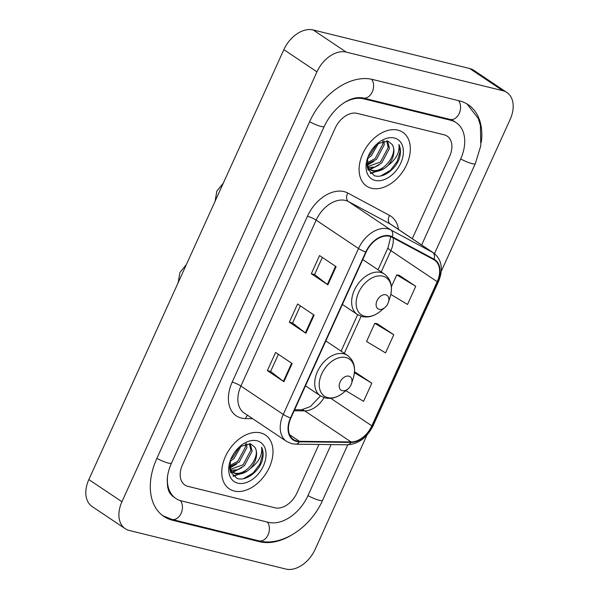 <?xml version="1.0" encoding="UTF-8"?>
<svg xmlns="http://www.w3.org/2000/svg" width="599" height="599" viewBox="0 0 599 599"><rect width="100%" height="100%" fill="white"/><g stroke="black" fill="none" stroke-linecap="round" stroke-linejoin="round"><path stroke-width="0.9" d="M234.194 491.023A32.421 21.901 123.8 0 0 267.611 470.829A32.421 21.901 123.8 0 0 265.424 435.031A32.421 21.901 123.8 0 0 260.565 432.897A32.421 21.901 123.8 0 0 227.148 453.099A32.421 21.901 123.8 0 0 229.335 488.896A32.421 21.901 123.8 0 0 234.194 491.023A32.421 21.901 123.8 0 0 267.611 470.829A32.421 21.901 123.8 0 0 265.424 435.031A32.421 21.901 123.8 0 0 260.565 432.897A32.421 21.901 123.8 0 0 227.148 453.099A32.421 21.901 123.8 0 0 229.335 488.896A32.421 21.901 123.8 0 0 234.194 491.023M371.53 188.273A32.421 21.901 123.8 0 0 404.946 168.079A32.421 21.901 123.8 0 0 402.76 132.282A32.421 21.901 123.8 0 0 397.901 130.148A32.421 21.901 123.8 0 0 364.484 150.342A32.421 21.901 123.8 0 0 366.67 186.147A32.421 21.901 123.8 0 0 371.53 188.273A32.421 21.901 123.8 0 0 404.946 168.079A32.421 21.901 123.8 0 0 402.76 132.282A32.421 21.901 123.8 0 0 397.901 130.148A32.421 21.901 123.8 0 0 364.484 150.342A32.421 21.901 123.8 0 0 366.67 186.147A32.421 21.901 123.8 0 0 371.53 188.273M296.752 440.976A21.616 14.601 -56.2 0 1 293.51 439.561A21.616 14.601 -56.2 0 1 290.889 417.99L366.146 252.089A21.616 14.601 -56.2 0 1 392.001 237.241L433.758 259.637A21.616 14.601 -56.2 0 1 434.589 260.138A21.616 14.601 -56.2 0 1 437.21 281.702L371.829 425.829A21.616 14.601 -56.2 0 1 351.066 441.927L299.433 441.313A21.616 14.601 -56.2 0 1 296.752 440.976M296.535 441.463A22.156 14.968 123.8 0 0 299.275 441.807L350.917 442.421A22.156 14.968 123.8 0 0 372.196 425.919L437.577 281.792A22.156 14.968 123.8 0 0 434.035 259.172L392.278 236.777A22.156 14.968 123.8 0 0 365.787 251.992L290.522 417.9A22.156 14.968 123.8 0 0 296.535 441.463M336.099 266.66L319.552 255.578L311.308 273.743L327.855 284.832L336.099 266.66M322.329 257.435L314.55 274.574L327.339 284.458A5.406 0.951 24.4 0 0 327.855 284.832M314.565 274.544L311.308 273.743M292.155 363.541L275.607 352.459L267.364 370.624L283.911 381.705L292.155 363.541M278.378 354.316L270.606 371.455L283.394 381.338A5.406 0.951 24.4 0 0 283.911 381.705M270.621 371.425L267.364 370.624M314.123 315.104L297.576 304.015L289.339 322.18L305.887 333.269L314.123 315.104M300.354 305.879L292.582 323.018L305.363 332.894A5.406 0.951 24.4 0 0 305.887 333.269M292.589 322.981L289.339 322.18M357.154 113.376A20.261 13.687 123.8 0 0 335.178 128.156L182.463 464.817A20.261 13.687 123.8 0 0 184.919 485.033A20.261 13.687 123.8 0 0 187.959 486.366L274.941 507.795A20.261 13.687 123.8 0 0 296.917 493.014L318.953 444.451L296.917 493.014A20.261 13.687 123.8 0 1 274.941 507.795L187.959 486.366A20.261 13.687 123.8 0 1 184.919 485.033A20.261 13.687 123.8 0 1 182.463 464.817L335.178 128.156A20.261 13.687 123.8 0 1 357.154 113.376L444.136 134.812L357.154 113.376M412.284 238.687L449.632 156.361A20.261 13.687 123.8 0 0 447.176 136.138A20.261 13.687 123.8 0 0 444.136 134.812A20.261 13.687 123.8 0 1 447.176 136.138A20.261 13.687 123.8 0 1 449.632 156.361L412.284 238.687M345.825 390.675L363.571 401.337L371.814 383.173L355.229 372.159M390.803 294.416L407.522 304.457L415.758 286.292L399.174 275.285M393.783 334.729L374.794 323.325L366.558 341.49L385.546 352.893L393.783 334.729L377.205 323.722M374.794 323.325L377.4 323.752M354.488 372.039L355.432 372.196M371.814 383.173L354.421 372.72M415.758 286.292L396.77 274.881L391.402 286.711M396.77 274.881L399.376 275.315M421.651 244.969L460.624 159.064A36.472 24.641 123.8 0 0 456.198 122.675A36.472 24.641 123.8 0 0 450.733 120.279L363.743 98.842A36.472 24.641 123.8 0 0 345.511 101.957M167.54 476.31A36.472 24.641 123.8 0 0 175.896 498.503A36.472 24.641 123.8 0 0 181.362 500.899L268.352 522.328A36.472 24.641 123.8 0 0 307.908 495.725L331.097 444.593M441.253 271.332L510.153 119.433A27.015 18.255 123.8 0 0 506.881 92.478A27.015 18.255 123.8 0 0 502.831 90.704L346.252 52.12A27.015 18.255 123.8 0 0 316.953 71.835L121.941 501.737A27.015 18.255 123.8 0 0 125.213 528.692A27.015 18.255 123.8 0 0 129.264 530.467L285.843 569.05A27.015 18.255 123.8 0 0 315.141 549.343L366.985 435.054M506.881 92.478L473.787 70.308A27.015 18.255 123.8 0 0 469.736 68.533L313.157 29.95A27.015 18.255 123.8 0 0 283.859 49.657L88.847 479.567A27.015 18.255 123.8 0 0 92.119 506.522L125.213 528.692M481.267 142.367A58.088 39.242 123.8 0 0 468.231 104.72A58.088 39.242 123.8 0 0 459.523 100.902L372.533 79.465A58.088 39.242 123.8 0 0 309.541 121.837L156.826 458.497A58.088 39.242 123.8 0 0 163.864 516.458A58.088 39.242 123.8 0 0 172.579 520.269L259.562 541.706A58.088 39.242 123.8 0 0 290.627 535.626M241.494 445.476L233.917 458.609L230.113 461.357M239.72 446.644L232.599 457.733L230.87 459.141M246.608 443.612L246.915 447.58L239.173 462.129L229.507 466.921M245.508 443.822L245.597 446.697L237.855 461.252L229.507 465.797M250.15 443.754L252.164 451.099L244.422 465.655L237.406 469.826L230.405 470.245M249.401 443.604L250.854 450.223L243.112 464.772L229.926 469.534M230.293 460.653L230.465 471.952L237.024 478.414C245.485 481.514 258.079 472.416 261.98 461.282C263.612 455.802 263.47 451.107 261.553 447.198C262.632 454.881 258.91 461.979 250.389 468.508A16.884 11.411 123.8 0 0 254.568 446.996C261.651 455.337 246.047 477.051 234.142 472.828L232.09 472.005M250.389 468.508C245.478 473.053 240.506 474.79 235.459 473.712L232.734 472.469L229.731 469.212M232.734 472.469L229.979 470.395M254.568 446.996L250.524 443.852L239.795 446.592M237.766 483.153A23.638 15.971 123.8 0 0 263.403 465.91A23.638 15.971 123.8 0 0 256.993 440.767A23.638 15.971 123.8 0 0 240.491 445.956A23.638 15.971 123.8 0 0 229.956 461.679A23.638 15.971 123.8 0 0 237.766 483.153M261.553 447.198L262.729 454.312L259.869 464.15L253.1 473.023L243.516 478.668M242.363 473.442L232.921 475.883M237.107 469.923L231.97 471.907M231.91 471.922L230.555 472.184M231.85 466.404L229.537 467.49M247.005 471.233L233.37 476.317M241.756 467.714L232.726 472.319M232.569 472.364L230.765 472.686M236.5 464.188L229.589 468.156M231.244 460.668L230.068 461.567M348.873 376.165A8.101 5.473 123.8 0 0 340.082 382.072A8.101 5.473 123.8 0 0 342.284 390.698A8.101 5.473 123.8 0 0 347.944 388.916A8.101 5.473 123.8 0 0 351.553 383.525A8.101 5.473 123.8 0 0 348.873 376.165M385.793 294.783A8.101 5.473 123.8 0 0 377.003 300.698A8.101 5.473 123.8 0 0 379.197 309.316A8.101 5.473 123.8 0 0 384.858 307.542A8.101 5.473 123.8 0 0 388.466 302.143A8.101 5.473 123.8 0 0 385.793 294.783M378.823 142.727L371.253 155.86L367.449 158.608M377.048 143.895L369.935 154.984L368.205 156.391M383.944 140.862L384.244 144.831L376.501 159.379L366.843 164.171M382.843 141.072L382.933 143.947L375.191 158.503L366.843 163.048M387.486 141.005L389.5 148.35L381.758 162.898L374.742 167.076L367.741 167.495M386.737 140.855L388.189 147.474L380.447 162.022L367.262 166.784M367.629 157.904L367.801 169.203L374.353 175.664C382.813 178.764 395.415 169.667 399.316 158.533C400.941 153.052 400.798 148.357 398.889 144.449C399.967 152.131 396.246 159.229 387.725 165.751A16.884 11.411 123.8 0 0 391.903 144.247C398.986 152.588 383.382 174.302 371.477 170.079L369.426 169.255M387.725 165.751C382.813 170.303 377.834 172.04 372.788 170.962L370.062 169.719L367.067 166.462M370.062 169.719L367.314 167.645M391.903 144.247L387.86 141.102L377.13 143.835M375.101 180.404A23.638 15.971 123.8 0 0 400.738 163.16A23.638 15.971 123.8 0 0 394.329 138.017A23.638 15.971 123.8 0 0 377.827 143.206A23.638 15.971 123.8 0 0 367.292 158.93A23.638 15.971 123.8 0 0 375.101 180.404M398.889 144.449L400.065 151.562L397.204 161.401L390.436 170.273L380.844 175.919M379.691 170.693L370.257 173.133M374.442 167.173L369.306 169.158M369.246 169.173L367.891 169.435M369.186 163.654L366.873 164.732M384.341 168.484L370.699 173.568M379.085 164.957L370.062 169.569M369.897 169.607L368.1 169.936M373.836 161.438L366.925 165.406M368.58 157.919L367.397 158.817M252.621 418.664L245.523 418.581A33.769 22.814 -56.2 0 1 232.18 382.147L307.437 216.239A6.754 1.191 -155.6 0 1 316.152 220.14L240.895 386.048A27.015 18.255 123.8 0 0 244.167 413.003L286.532 441.388A27.015 18.255 -56.2 0 1 283.26 414.433A6.754 1.191 24.4 0 0 290.522 417.9M307.437 216.239A33.769 22.814 -56.2 0 1 344.066 191.605A33.769 22.814 -56.2 0 1 347.832 193.043L389.582 215.438A33.769 22.814 -56.2 0 1 398.5 229.454M345.451 200.433A27.015 18.255 123.8 0 0 316.152 220.14L358.516 248.525A27.015 18.255 -56.2 0 1 390.825 229.964L432.583 252.366A27.015 18.255 -56.2 0 1 433.624 252.988L391.259 224.603A27.015 18.255 123.8 0 0 390.226 223.981L348.468 201.586A27.015 18.255 123.8 0 0 345.451 200.433M286.532 441.388L291.713 443.664L295.756 444.173A6.754 4.56 -89.3 0 0 299.275 441.807M295.756 444.173L347.398 444.787C358.502 444.039 367.067 437.682 373.095 425.732A6.754 1.191 -155.6 0 1 372.196 425.919M437.577 281.792A6.754 1.191 24.4 0 0 438.468 281.605C443.492 269.236 441.875 259.696 433.624 252.988M434.035 259.172A6.754 4.972 -61.8 0 0 432.583 252.366L390.226 223.981A6.754 4.972 118.2 0 1 389.582 215.438M347.398 444.787A6.754 4.56 -89.3 0 0 350.917 442.421M392.278 236.777A6.754 4.972 -61.8 0 0 390.825 229.964L348.468 201.586A6.754 4.972 118.2 0 1 347.832 193.043M365.787 251.992A6.754 1.191 -155.6 0 1 358.516 248.525L283.26 414.433L240.895 386.048A6.754 1.191 -155.6 0 0 232.18 382.147M245.523 418.581A6.754 4.56 90.7 0 1 247.642 415.332M437.21 281.702L390.87 250.659A21.616 14.601 123.8 0 0 393.169 237.863M299.433 441.313L289.639 434.754M351.066 441.927L304.734 410.884A21.616 14.601 123.8 0 0 324.037 397.601M294.176 410.757L304.734 410.884A12.16 8.199 90.7 0 0 301.439 409.813L310.364 406.594L320.487 395.887M371.829 425.829L330.768 398.32M344.305 353.313L361.107 316.272M381.226 271.931L390.87 250.659A12.16 2.141 -155.6 0 1 388.04 247.664L390.758 236.68M313.599 314.752L305.363 332.894M291.623 363.189L283.394 381.338M335.575 266.308L327.339 284.458M309.601 121.709A10.804 1.902 24.4 0 0 324.224 126.449C332.542 108.666 349.419 95.166 363.069 97.989L450.059 119.418L453.72 121.013M371.59 79.255A10.804 7.735 103.8 0 1 372.271 91.939A10.804 7.735 103.8 0 1 363.069 97.989M458.557 100.662A10.804 7.735 103.8 0 1 459.261 113.361A10.804 7.735 103.8 0 1 450.059 119.418M467.033 103.964L478.174 118.377L480.391 125.288L480.81 145.729L475.306 163.669A10.804 1.902 -155.6 0 1 460.676 158.937M347.787 444.787L322.591 500.33A10.804 1.902 -155.6 0 1 307.961 495.598M322.591 500.33C310.791 527.21 281.979 546.969 258.888 540.845A10.804 7.735 -76.2 0 0 268.097 534.787A10.804 7.735 -76.2 0 0 267.394 522.096M258.888 540.845L171.906 519.415A10.804 7.735 -76.2 0 0 181.123 513.328A10.804 7.735 -76.2 0 0 180.381 500.622M156.886 458.37A10.804 1.902 24.4 0 0 171.509 463.102L324.224 126.449M283.859 49.657L316.953 71.835M313.157 29.95L346.252 52.12M469.736 68.533L502.831 90.704M88.847 479.567L121.941 501.737M257.929 540.612L259.562 541.706M170.902 519.153L172.579 520.269M362.185 97.802L363.743 98.842M449.093 119.179L450.733 120.279M345.945 357.566A22.335 15.087 123.8 0 0 321.723 373.858A22.335 15.087 123.8 0 0 327.78 397.616A22.335 15.087 123.8 0 0 343.369 392.719C337.462 397.504 331.397 399.248 325.182 397.931L320.405 395.827A24.312 16.428 123.8 0 1 318.765 368.977A24.312 16.428 123.8 0 1 343.826 353.829A24.312 16.428 123.8 0 1 347.472 355.432C354.121 360.553 356.076 368.033 353.328 377.857A22.335 15.087 123.8 0 0 345.945 357.566M382.858 276.184A22.335 15.087 123.8 0 0 358.636 292.477A22.335 15.087 123.8 0 0 364.694 316.235A22.335 15.087 123.8 0 0 380.29 311.338C374.375 316.13 368.31 317.867 362.096 316.549L357.318 314.453A24.312 16.428 123.8 0 1 355.679 287.602A24.312 16.428 123.8 0 1 380.739 272.448A24.312 16.428 123.8 0 1 384.386 274.05C391.035 279.179 392.989 286.651 390.241 296.475A22.335 15.087 123.8 0 0 382.858 276.184M373.095 425.732L438.468 281.605M341.093 351.156L357.648 314.662M378.014 269.782L388.04 247.664M294.641 409.731L301.439 409.813M475.306 163.669L434.5 253.617M162.711 515.634L171.906 519.415M173.418 496.833C168.559 492.692 168.708 490.723 167.6 486.747L167.203 479.709C167.48 474.468 168.918 468.927 171.509 463.102M451.579 119.575L456.198 122.675M178.188 282.616L179.917 272.515L186.379 264.548M305.483 385.831L320.405 395.827M325.841 340.936L347.472 355.432M351.553 383.525L353.328 377.857M347.944 388.916L343.369 392.719M215.101 201.242L216.831 191.133L223.292 183.174M342.396 304.449L357.318 314.453M362.762 259.562L384.386 274.05M388.466 302.143L390.241 296.475M384.858 307.542L380.29 311.338"/></g></svg>
